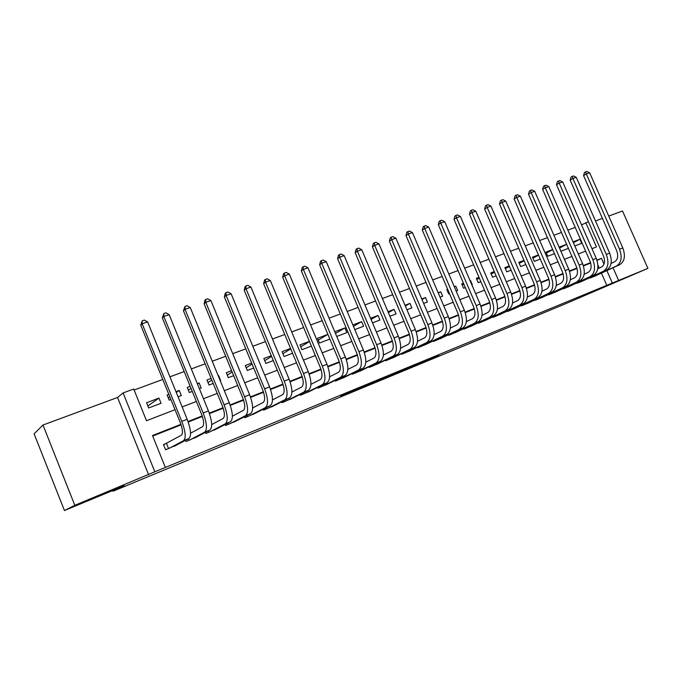 <?xml version="1.0" encoding="UTF-8"?>
<svg xmlns="http://www.w3.org/2000/svg" width="682" height="682" viewBox="0 0 682 682"><rect width="100%" height="100%" fill="white"/><g stroke="black" fill="none" stroke-linecap="round" stroke-linejoin="round"><path stroke-width="1.02" d="M404.972 369.772L438.748 355.245L404.972 369.772M111.115 490.767L83.843 502.046L111.115 490.767M626.622 277.531L609.205 284.82L626.622 277.531M340.668 396.199L370.454 383.497L340.668 396.199M64.44 510.537L34.1 433.829L42.983 425.022L74.798 505.311L64.44 510.537L124.32 485.755L113.05 491.219L563.886 304.462L647.9 268.384L154.84 471.791L123.084 392.934L133.715 389.021L146.502 420.717L175.035 409.694M74.798 505.311L154.84 471.791M382.389 379.107L418.16 363.762L382.389 379.107M377.461 381.178L358.664 388.936L375.484 381.391L394.844 373.404L377.436 381.119M647.9 268.384L622.513 210.985L608.745 216.075M158.957 398.092L161.046 403.275L148.685 407.972L146.579 402.764L158.957 398.092L147.875 405.969M175.965 391.681L179.238 390.445L176.288 392.482M169.852 396.924L168.318 397.981M168.821 394.375L167.116 395.014L169.213 400.172L170.909 399.524M197.311 383.625L199.127 382.943L197.482 384.051M191.037 388.382L188.368 390.181M190.193 386.31L187.243 387.427L189.323 392.525L192.273 391.4M211.795 380.07L208.019 382.551M211.122 378.416L206.961 379.985L209.024 385.032L213.176 383.455M232.127 371.98L227.285 375.1M231.599 370.684L226.296 372.687L228.342 377.683L233.645 375.671M252.059 364.086L246.185 367.803M251.658 363.122L245.247 365.535L247.285 370.479L253.687 368.05M271.589 356.388L264.718 360.659M271.3 355.706L263.84 358.527L265.861 363.421L273.32 360.582M290.728 348.877L282.902 353.66M290.549 348.451L282.067 351.648L284.079 356.49L292.552 353.267M309.492 341.537L300.736 346.806M309.406 341.332L299.952 344.904L301.947 349.695L311.393 346.106M327.863 334.368L329.841 339.09L319.474 343.029L317.497 338.281L327.863 334.368L318.247 340.088M334.768 331.767L344.896 327.948L335.484 333.464M352.85 324.947L361.605 321.64L353.455 326.371M370.582 318.255L378.016 315.451L371.076 319.432M387.964 311.7L394.128 309.372L388.365 312.646M405.014 305.263L409.95 303.405L405.33 306.005M421.74 298.955L425.5 297.54L421.979 299.5M438.151 292.766L440.768 291.777L438.313 293.132M454.263 286.687L455.772 286.116L454.348 286.892M448.1 290.327L447.332 290.745M447.614 289.194L446.795 289.5L448.679 293.899L449.489 293.592M470.068 280.72L470.512 280.549L470.094 280.788M463.862 284.181L462.208 285.076M463.453 283.218L461.697 283.882L463.572 288.239L465.32 287.574M479.344 278.145L476.837 279.501M479.003 277.352L476.343 278.358L478.201 282.672L480.861 281.666M494.544 272.237L491.211 274.028M494.271 271.589L490.733 272.928L492.583 277.207L496.112 275.869M509.48 266.44L505.345 268.648M509.258 265.937L504.885 267.583L506.726 271.828L511.091 270.166M524.151 260.763L519.241 263.363M523.989 260.379L518.797 262.34L520.622 266.543L525.805 264.573M538.567 255.179L532.906 258.171M538.456 254.923L532.48 257.174L534.296 261.351L540.263 259.075M552.735 249.706L546.35 253.056M552.667 249.561L545.932 252.101L547.74 256.236L554.466 253.678M566.657 244.335L559.572 248.035M566.631 244.292L559.172 247.106L560.962 251.206L568.421 248.367M588.097 278.512L595.855 275.664M575.165 283.729L583.059 280.839M562.028 289.023L570.05 286.09M548.669 294.411L548.839 294.803L556.827 291.436M535.08 299.892L535.259 300.293L543.384 296.866M521.27 305.459L521.449 305.877L529.709 302.39M507.212 311.12L507.399 311.555L515.805 308.008M492.916 316.883L493.112 317.335L501.662 313.72M478.372 322.739L478.576 323.217L487.272 319.534M463.572 328.707L463.786 329.193L472.626 325.45M448.509 334.768L448.73 335.288L457.733 331.469M433.181 340.949L433.402 341.477L442.567 337.59M417.572 347.232L417.81 347.786L427.128 343.83M401.672 353.626L401.92 354.214L411.417 350.173M385.483 360.139L385.748 360.752L395.415 356.635M368.996 366.771L369.269 367.419L379.115 363.216M352.202 373.523L352.483 374.205L362.509 369.917M335.084 380.403L335.382 381.119L345.595 376.745M317.642 387.41L317.957 388.169L328.357 383.702M299.858 394.546L300.191 395.355L310.796 390.795M281.734 401.817L282.084 402.678L292.893 398.015M263.243 409.226L263.619 410.146L274.633 405.381M244.386 416.779L244.787 417.759L256.014 412.891M225.154 424.477L225.58 425.525L237.029 420.547M205.529 432.32L205.99 433.454L217.66 428.356M185.495 440.316L185.99 441.535L197.899 436.318M606.75 285.221L601.43 273.098M599.231 268.086L597.909 265.076M590.697 263.056L583.417 265.929M577.04 268.452L569.555 271.41M563.144 273.942L555.446 276.977M549.001 279.526L541.082 282.655M534.603 285.212L526.461 288.426M519.948 291.001L511.577 294.309M505.03 296.892L496.411 300.293M489.838 302.893L480.972 306.397M474.365 309.006L465.243 312.612M458.602 315.229L449.216 318.937M442.541 321.572L432.882 325.391M426.173 328.042L416.233 331.964M409.498 334.623L399.26 338.664M392.491 341.341L381.963 345.501M375.16 348.187L364.316 352.475M357.479 355.177L346.311 359.585M339.44 362.295L327.948 366.839M321.052 369.559L309.21 374.239M302.279 376.976L290.089 381.792M283.115 384.546L270.558 389.507M263.559 392.269L250.626 397.376M243.593 400.155L230.26 405.423M223.202 408.211L209.468 413.633M202.366 416.438L188.215 422.03M181.088 424.843L152.7 436.054M167.064 443.104L163.467 444.553L165.581 449.788L177.729 444.442M575.224 227.396L567.867 230.115M561.465 232.468L553.895 235.264M547.467 237.634L539.684 240.499M533.213 242.886L525.217 245.835M518.712 248.231L510.486 251.266M503.955 253.678L495.49 256.799M488.926 259.211L480.222 262.425M473.623 264.855L464.664 268.162M458.031 270.601L448.824 274.002M442.158 276.457L432.678 279.952M425.986 282.416L416.233 286.014M409.507 288.495L399.464 292.194M392.704 294.692L382.38 298.494M375.586 301.001L364.955 304.922M358.127 307.437L347.189 311.469M340.327 314.001L329.065 318.153M322.168 320.693L310.574 324.964M303.643 327.522L291.708 331.921M284.752 334.487L272.459 339.022M265.46 341.597L252.8 346.268M245.776 348.86L232.741 353.66M225.674 356.268L212.247 361.221M205.154 363.83L191.31 368.936M184.191 371.562L169.929 376.822M162.768 379.456L134.124 390.019M574.798 245.946L581.669 243.329L579.896 239.288L573.025 241.88M470.512 280.549L472.379 284.888L471.927 285.059M455.772 286.116L457.648 290.489L456.139 291.069M440.768 291.777L442.652 296.193L440.043 297.182M425.5 297.54L427.392 301.998L423.65 303.422M409.95 303.405L411.86 307.897L406.932 309.773M394.128 309.372L396.054 313.916L389.891 316.252M378.016 315.451L379.951 320.037L372.525 322.859M361.605 321.64L363.557 326.269L354.81 329.594M344.896 327.948L346.857 332.62L336.738 336.465M218.607 375.586L220.661 380.607L220.252 380.761M199.127 382.943L201.19 388.007L199.374 388.697M179.238 390.445L181.327 395.56L178.045 396.805M112.769 490.529L113.05 491.219M148.625 474.791L117.543 397.487L42.983 425.022M117.543 397.487L123.084 392.934M581.533 224.898L588.413 221.65M602.436 218.402L595.48 220.968M180.918 424.332L152.495 435.551L165.359 467.443M604.013 264.113L601.473 258.342L596.912 260.14M590.578 262.647L583.289 265.52M576.921 268.035L569.419 270.993M563.017 273.525L555.31 276.568M548.874 279.1L540.945 282.237M534.483 284.786L526.325 288.009M519.82 290.566L511.432 293.882M504.902 296.457L496.274 299.867M489.71 302.458L480.827 305.962M474.229 308.562L465.098 312.168M458.466 314.786L449.063 318.494M442.405 321.128L432.729 324.947M426.037 327.582L416.08 331.512M409.353 334.171L399.106 338.212M392.346 340.881L381.801 345.041M375.015 347.726L364.154 352.006M357.325 354.7L346.158 359.116M339.295 361.818L327.786 366.362M320.898 369.081L309.048 373.762M302.117 376.49L289.918 381.306M282.962 384.06L270.396 389.013M263.397 391.775L250.456 396.89M243.431 399.661L230.09 404.92M223.031 407.708L209.289 413.13M202.204 415.926L188.036 421.519M612.223 282.8L606.861 270.601M613.033 267.762L618.506 280.208M591.976 248.691L596.469 246.961L585.77 222.622M182.171 406.941L196.373 401.459M203.466 398.714L217.251 393.395M224.31 390.667L237.686 385.5M244.719 382.79L257.702 377.777M264.701 375.074L277.301 370.207M284.266 367.513L296.508 362.79M303.439 360.113L315.323 355.527M322.219 352.858L333.762 348.4M340.625 345.748L351.835 341.426M358.672 338.784L369.559 334.581M376.362 331.955L386.941 327.872M393.702 325.254L403.983 321.29M410.717 318.69L420.7 314.828M427.401 312.245L437.111 308.494M443.777 305.92L453.206 302.279M459.839 299.713L469.011 296.176M475.61 293.627L484.527 290.182M491.091 287.651L499.753 284.3M506.291 281.777L514.714 278.529M521.21 276.014L529.403 272.851M535.873 270.353L543.835 267.284M550.272 264.795L558.012 261.811M564.415 259.331L571.942 256.423M578.319 253.968L585.633 251.138M597.023 260.481L601.473 258.342M579.896 239.288L573.374 242.681M400.087 371.775L415.074 365.075L400.087 371.775M372.022 383.31L383.642 378.374L371.878 382.96M611.081 263.431L614.61 261.777C617.866 259.646 618.54 255.921 616.63 250.601L583.57 175.598L584.431 172.58L585.531 171.915L586.861 171.463L589.657 172.81L622.802 247.924C625.667 255.921 624.635 261.504 619.716 264.684L593.672 276.67M589.657 172.81L586.332 173.936L619.529 249.211C622.402 257.225 621.379 262.817 616.468 265.997L590.484 277.958M585.531 171.915L586.332 173.936L583.57 175.598M597.73 268.793L601.481 267.037C604.704 264.906 605.36 261.163 603.425 255.801L570.161 180.133L571.022 177.09L572.113 176.416L573.46 175.965L576.273 177.329L609.631 253.107C612.521 261.172 611.524 266.781 606.648 269.953L580.842 281.854M576.273 177.329L572.889 178.471L606.298 254.412C609.197 262.493 608.216 268.12 603.348 271.291L577.603 283.166M572.113 176.416L572.889 178.471L570.161 180.133M584.142 274.249L588.131 272.382C591.32 270.26 591.942 266.492 589.998 261.087L556.512 184.737L557.382 181.676L558.456 181.003L559.837 180.542L562.659 181.924L596.23 258.376C599.146 266.509 598.191 272.152 593.366 275.315L567.799 287.131M562.659 181.924L559.214 183.083L592.846 259.706C595.77 267.856 594.823 273.508 590.007 276.67L564.508 288.46M558.456 181.003L559.214 183.083L556.512 184.737M563.238 288.469L563.426 288.904M570.322 279.808L574.542 277.813C577.705 275.698 578.302 271.913 576.333 266.466L542.633 189.425L543.503 186.339L544.568 185.675L545.967 185.197L548.805 186.595L582.599 263.738C585.54 271.939 584.627 277.617 579.853 280.771L554.543 292.493M548.805 186.595L545.302 187.772L579.154 265.093C582.104 273.312 581.2 278.998 576.435 282.143L551.192 293.848M544.568 185.675L545.302 187.772L542.633 189.425M549.922 293.831L550.127 294.283M556.256 285.46L560.723 283.345C563.843 281.24 564.415 277.438 562.428 271.93L528.507 194.2L529.377 191.079L530.434 190.414L531.858 189.937L534.714 191.344L568.728 269.194C571.695 277.472 570.825 283.175 566.103 286.312L541.056 297.949M534.714 191.344L531.15 192.546L565.216 270.575C568.2 278.87 567.339 284.582 562.633 287.719L537.655 299.321M530.434 190.414L531.15 192.546L528.507 194.2M536.393 299.279L536.598 299.748M541.934 291.214L546.666 288.98C549.743 286.875 550.28 283.056 548.285 277.506L514.134 199.05L515.012 195.913L516.052 195.248L517.502 194.762L520.375 196.186L554.611 274.752C557.612 283.098 556.776 288.836 552.113 291.956L527.348 303.49M520.375 196.186L516.743 197.405L551.039 276.15C554.048 284.522 553.23 290.259 548.575 293.388L523.878 304.897M516.052 195.248L516.743 197.405L514.134 199.05M522.625 304.828L522.838 305.314M527.365 297.071L532.352 294.701C535.396 292.612 535.899 288.767 533.878 283.166L499.514 203.995L500.392 200.823L501.415 200.167L502.89 199.673L505.78 201.105L540.238 280.404C543.273 288.818 542.48 294.59 537.876 297.702L513.401 309.134M505.78 201.105L502.088 202.349L536.606 281.837C539.641 290.268 538.865 296.048 534.279 299.151L509.88 310.557M501.415 200.167L502.088 202.349L499.514 203.995M508.627 310.463L508.849 310.975M512.523 303.047L517.783 300.532C520.784 298.452 521.261 294.59 519.224 288.938L484.621 209.024L485.507 205.828L486.522 205.171L488.022 204.668L490.921 206.117L525.609 286.159C528.669 294.65 527.928 300.447 523.392 303.55L499.215 314.871M490.921 206.117L487.161 207.388L521.909 287.616C524.978 296.124 524.253 301.93 519.727 305.025L495.635 316.32M486.522 205.171L487.161 207.388L484.621 209.024M494.382 316.192L494.612 316.729M497.417 309.125L502.949 306.474C505.908 304.402 506.351 300.515 504.296 294.812L469.472 214.139L470.35 210.926L471.347 210.269L472.882 209.749L475.797 211.224L510.716 292.015C513.802 300.592 513.111 306.414 508.636 309.5L484.783 320.702M475.797 211.224L471.97 212.511L506.948 293.499C510.051 302.092 509.369 307.923 504.91 311.009L481.142 322.177M471.347 210.269L471.97 212.511L469.472 214.139M479.898 322.023L480.137 322.586M482.021 315.314L487.852 312.518C490.759 310.455 491.176 306.55 489.096 300.796L454.033 219.357L454.92 216.109L455.9 215.452L457.46 214.932L460.393 216.416L495.55 297.983C498.67 306.636 498.022 312.492 493.615 315.561L470.103 326.644M460.393 216.416L456.497 217.729L491.713 299.492C494.842 308.162 494.211 314.027 489.821 317.096L466.394 328.144M455.9 215.452L456.497 217.729L454.033 219.357M465.15 327.957L465.405 328.545M466.352 321.623L472.473 318.673C475.337 316.618 475.712 312.688 473.606 306.891L438.321 224.668L439.208 221.386L440.171 220.738L441.757 220.201L444.707 221.71L480.094 304.061C483.248 312.791 482.66 318.682 478.321 321.733L455.158 332.68M444.707 221.71L440.743 223.048L476.189 305.596C479.352 314.342 478.773 320.242 474.459 323.294L451.382 334.214M440.171 220.738L440.743 223.048L438.321 224.668M450.146 333.992L450.41 334.606M450.376 328.051L456.812 324.939C459.625 322.901 459.966 318.954 457.835 313.098L422.311 230.073L423.198 226.765L424.153 226.117L425.764 225.58L428.731 227.097L464.357 310.25C467.545 319.065 467.008 324.982 462.746 328.016L439.95 338.835M428.731 227.097L424.69 228.461L460.376 311.819C463.572 320.651 463.044 326.576 458.807 329.602L436.105 340.386M424.153 226.117L424.69 228.461L422.311 230.073M434.877 340.139L435.15 340.778M434.102 334.606L440.853 331.324C443.615 329.295 443.914 325.331 441.774 319.423L406.003 235.58L406.89 232.247L407.827 231.607L409.473 231.053L412.448 232.596L448.321 316.559C451.544 325.45 451.058 331.401 446.881 334.419L424.468 345.092M412.448 232.596L408.33 233.977L444.263 318.162C447.494 327.07 447.025 333.029 442.865 336.038L420.555 346.678M407.827 231.607L408.33 233.977L406.003 235.58M419.328 346.388L419.609 347.061M417.52 341.29L424.596 337.829C427.299 335.817 427.563 331.827 425.398 325.86L389.388 241.198L390.275 237.83L391.195 237.191L392.866 236.628L395.867 238.188L431.979 322.987C435.235 331.964 434.809 337.948 430.709 340.94L408.706 351.469M395.867 238.188L391.673 239.604L427.844 324.615C431.109 333.609 430.7 339.602 426.625 342.594L404.724 353.08M391.195 237.191L391.673 239.604L389.388 241.198M403.497 352.747L403.795 353.455M400.615 348.11L408.032 344.461C410.675 342.466 410.896 338.451 408.706 332.432L372.449 246.918L373.344 243.525L374.239 242.886L375.953 242.315L378.962 243.892L415.321 329.542C418.612 338.604 418.245 344.615 414.238 347.59L392.653 357.956M378.962 243.892L374.682 245.332L411.11 331.205C414.409 340.284 414.059 346.303 410.07 349.269L388.595 359.602M374.239 242.886L374.682 245.332L372.449 246.918M387.376 359.226L387.691 359.968M383.378 355.058L391.144 351.221C393.727 349.235 393.915 345.203 391.698 339.125L355.186 252.749L356.089 249.322L356.959 248.691L358.706 248.103L361.733 249.706L398.348 336.226C401.664 345.365 401.366 351.418 397.444 354.359L376.311 364.572M361.733 249.706L357.368 251.172L394.051 337.914C397.376 347.078 397.095 353.131 393.199 356.072L372.176 366.243M356.959 248.691L357.368 251.172L355.186 252.749M370.957 365.816L371.281 366.601M365.808 362.159L373.932 358.11C376.447 356.149 376.592 352.091 374.35 345.953L337.59 258.691L338.494 255.238L339.346 254.608L341.119 254.011L344.163 255.631L381.033 343.037C384.392 352.27 384.154 358.348 380.326 361.264L359.661 371.306M344.163 255.631L339.721 257.131L376.652 344.76C380.019 354.009 379.797 360.096 375.995 363.012L355.45 373.011M339.346 254.608L339.721 257.131L337.59 258.691M354.231 372.534L354.572 373.361M347.88 369.397L356.379 365.134C358.834 363.191 358.928 359.116 356.66 352.918L319.653 264.752L320.549 261.266L321.375 260.643L323.191 260.03L326.252 261.675L363.378 349.977C366.771 359.303 366.609 365.416 362.875 368.306L342.688 378.169M326.252 261.675L321.716 263.201L358.911 351.733C362.312 361.085 362.159 367.206 358.459 370.087L338.4 379.9M321.375 260.643L321.716 263.201L319.653 264.752M337.181 379.371L337.547 380.249M329.594 376.788L338.485 372.304C340.864 370.369 340.906 366.277 338.622 360.011L301.35 270.933L302.254 267.421L303.055 266.798L304.905 266.176L307.983 267.83L345.365 357.061C348.8 366.481 348.707 372.619 345.083 375.492L325.408 385.16M307.983 267.83L303.362 269.39L340.804 358.86C344.248 368.297 344.171 374.444 340.574 377.308L321.034 386.924M303.055 266.798L303.362 269.39L301.35 270.933M319.815 386.336L320.199 387.265M310.941 384.333L320.225 379.61C322.535 377.7 322.526 373.583 320.216 367.257L282.68 277.242L283.593 273.687L284.368 273.073L286.252 272.442L289.347 274.121L326.993 364.29C330.463 373.804 330.446 379.976 326.925 382.815L307.787 392.286M289.347 274.121L284.633 275.716L322.339 366.123C325.825 375.654 325.817 381.835 322.33 384.665L303.328 394.085M284.368 273.073L284.633 275.716L282.68 277.242M302.109 393.42L302.518 394.409M291.905 392.039L301.597 387.061C303.831 385.177 303.771 381.033 301.435 374.648L263.636 283.678L264.548 280.089L265.298 279.475L267.225 278.836L270.336 280.532L308.247 371.664C311.751 381.272 311.81 387.478 308.409 390.283L289.824 399.55M270.336 280.532L265.52 282.16L303.499 373.531C307.019 383.165 307.096 389.379 303.72 392.176L285.281 401.383M265.298 279.475L265.52 282.16L263.636 283.678M284.062 400.649L284.496 401.698M272.476 399.908L282.595 394.673C284.744 392.806 284.633 388.646 282.263 382.193L244.207 290.242L245.111 286.619L245.835 286.014L247.805 285.357L250.933 287.079L289.108 379.192C292.663 388.902 292.791 395.134 289.518 397.904L271.513 406.949M250.933 287.079L246.014 288.742L284.266 381.102C287.821 390.829 287.983 397.077 284.726 399.84L266.875 408.825M245.835 286.014L246.014 288.742L244.207 290.242M265.656 408.007L266.116 409.132M252.638 407.955L263.192 402.44C265.255 400.59 265.093 396.413 262.698 389.891L224.369 296.943L225.282 293.286L225.972 292.689L227.984 292.015L231.121 293.763L269.578 386.882C273.167 396.685 273.388 402.951 270.234 405.688L252.834 414.503M231.121 293.763L226.109 295.451L264.625 388.825C268.231 398.655 268.469 404.929 265.349 407.657L248.112 416.412M225.972 292.689L226.109 295.451L224.369 296.943M246.884 415.508L247.378 416.711M232.383 416.19L243.389 410.359C245.367 408.544 245.145 404.341 242.724 397.759L204.123 303.78L205.026 300.089L205.7 299.5L207.746 298.81L210.909 300.583L249.629 394.725C253.261 404.631 253.568 410.931 250.541 413.633L233.79 422.209M210.909 300.583L205.785 302.314L244.574 396.711C248.222 406.643 248.546 412.951 245.554 415.645L228.973 424.153M205.7 299.5L205.785 302.314L204.123 303.78M227.737 423.147L228.265 424.443M211.693 424.605L223.167 418.458C225.051 416.659 224.77 412.44 222.315 405.781L183.441 310.77L184.984 306.457L187.081 305.749L190.261 307.548L229.254 402.738C232.937 412.746 233.329 419.08 230.448 421.74L214.361 430.061M190.261 307.548L185.027 309.313L224.097 404.767C227.779 414.809 228.206 421.144 225.35 423.795L209.442 432.056M184.984 306.457L185.027 309.313L183.441 310.77M208.198 430.922L208.769 432.328M190.568 433.223L202.52 426.719C204.302 424.954 203.952 420.709 201.471 413.991L162.325 317.906L163.833 313.558L165.973 312.842L169.17 314.666L208.445 410.922C212.17 421.041 212.656 427.409 209.92 430.027L194.541 438.083M169.17 314.666L163.825 316.465L203.176 413.002C206.91 423.138 207.422 429.515 204.719 432.124L189.519 440.112M163.833 313.558L163.825 316.465L162.325 317.906M188.249 438.85L188.871 440.376M163.561 444.783L181.421 435.167C183.1 433.428 182.691 429.166 180.184 422.371L140.748 325.195L142.223 320.821L144.405 320.088L147.619 321.93L187.183 419.294C190.951 429.515 191.54 435.909 188.948 438.483L174.302 446.258M147.619 321.93L142.163 323.771L181.796 421.408C185.572 431.663 186.186 438.066 183.637 440.623L169.179 448.338M142.223 320.821L142.163 323.771L140.748 325.195M166.476 443.428L168.565 448.586M619.716 264.684L616.468 265.997M622.802 247.924L619.529 249.211M606.648 269.953L603.348 271.291M609.631 253.107L606.298 254.412M593.366 275.315L590.007 276.67M596.23 258.376L592.846 259.706M579.853 280.771L576.435 282.143M582.599 263.738L579.154 265.093M566.103 286.312L562.633 287.719M568.728 269.194L565.216 270.575M552.113 291.956L548.575 293.388M554.611 274.752L551.039 276.15M537.876 297.702L534.279 299.151M540.238 280.404L536.606 281.837M523.392 303.55L519.727 305.025M525.609 286.159L521.909 287.616M508.636 309.5L504.91 311.009M510.716 292.015L506.948 293.499M493.615 315.561L489.821 317.096M495.55 297.983L491.713 299.492M478.321 321.733L474.459 323.294M480.094 304.061L476.189 305.596M462.746 328.016L458.807 329.602M464.357 310.25L460.376 311.819M446.881 334.419L442.865 336.038M448.321 316.559L444.263 318.162M430.709 340.94L426.625 342.594M431.979 322.987L427.844 324.615M414.238 347.59L410.07 349.269M415.321 329.542L411.11 331.205M397.444 354.359L393.199 356.072M398.348 336.226L394.051 337.914M380.326 361.264L375.995 363.012M381.033 343.037L376.652 344.76M362.875 368.306L358.459 370.087M363.378 349.977L358.911 351.733M345.083 375.492L340.574 377.308M345.365 357.061L340.804 358.86M326.925 382.815L322.33 384.665M326.993 364.29L322.339 366.123M308.409 390.283L303.72 392.176M308.247 371.664L303.499 373.531M289.518 397.904L284.726 399.84M289.108 379.192L284.266 381.102M270.234 405.688L265.349 407.657M269.578 386.882L264.625 388.825M250.541 413.633L245.554 415.645M249.629 394.725L244.574 396.711M230.448 421.74L225.35 423.795M229.254 402.738L224.097 404.767M209.92 430.027L204.719 432.124M208.445 410.922L203.176 413.002M188.948 438.483L183.637 440.623M187.183 419.294L181.796 421.408"/></g></svg>
